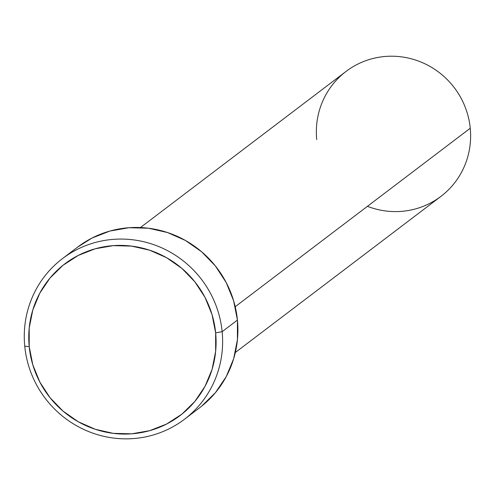 <?xml version="1.0" encoding="UTF-8"?>
<svg xmlns="http://www.w3.org/2000/svg" width="495" height="495" viewBox="0 0 495 495"><rect width="100%" height="100%" fill="white"/><g stroke="black" fill="none" stroke-linecap="round" stroke-linejoin="round"><path stroke-width="0.74" d="M184.443 419.284L199.726 407.676A100.862 98.196 -127.2 0 0 237.427 320.079L222.144 331.687A100.862 98.196 52.8 0 1 184.443 419.284A100.862 98.196 52.8 0 1 84.379 429.728A100.862 98.196 52.8 0 1 24.75 346.228L29.211 346.599A95.257 92.738 52.8 0 1 113.2 245.638A95.257 92.738 52.8 0 1 215.641 332.863L222.144 331.687A100.862 98.196 -127.2 0 0 113.677 239.333A100.862 98.196 -127.2 0 0 24.75 346.228A100.862 98.196 52.8 0 1 62.45 258.631A100.862 98.196 52.8 0 1 162.508 248.187A100.862 98.196 52.8 0 1 222.144 331.687L237.427 320.079A100.862 98.196 -127.2 0 0 177.798 236.579A100.862 98.196 -127.2 0 0 77.734 247.024L62.45 258.631M316.726 139.559A78.445 76.372 52.8 0 1 385.89 56.411A78.445 76.372 52.8 0 1 470.25 128.248A78.445 76.372 -127.2 0 0 423.875 63.304A78.445 76.372 -127.2 0 0 346.048 71.428L140.444 227.552M235.212 306.721L470.25 128.248L235.212 306.721M29.211 346.599L32.806 364.827L39.841 382.084L50.051 397.72L63.038 411.122L78.309 421.783L95.281 429.289L113.293 433.354L131.651 433.824L149.657 430.675L166.623 424.036L181.882 414.154L194.863 401.408L205.054 386.298L212.077 369.394L215.647 351.351L215.641 332.863L212.046 314.641L205.01 297.377L194.801 281.748L181.814 268.339L166.543 257.678L149.57 250.173L131.565 246.108L113.2 245.638L95.195 248.787L78.235 255.432L62.97 265.314L49.989 278.054L39.798 293.17L32.781 310.068L29.205 328.111L29.211 346.599L24.75 346.228A100.862 98.196 -127.2 0 0 133.217 438.589A100.862 98.196 -127.2 0 0 222.144 331.687L215.641 332.863A95.257 92.738 52.8 0 1 131.651 433.824A95.257 92.738 52.8 0 1 29.211 346.599M77.579 247.147L91.934 238.089L109.896 231.054L128.96 227.725L148.407 228.22L167.477 232.526L185.439 240.471L201.613 251.763L215.368 265.951L226.178 282.509L233.621 300.781L237.427 320.079L237.433 339.657L233.652 358.757L226.221 376.652L215.424 392.659L201.688 406.147M235.329 352.502L440.927 196.379A78.445 76.372 -127.2 0 0 470.25 128.248A78.445 76.372 52.8 0 1 367.426 206.328"/></g></svg>
